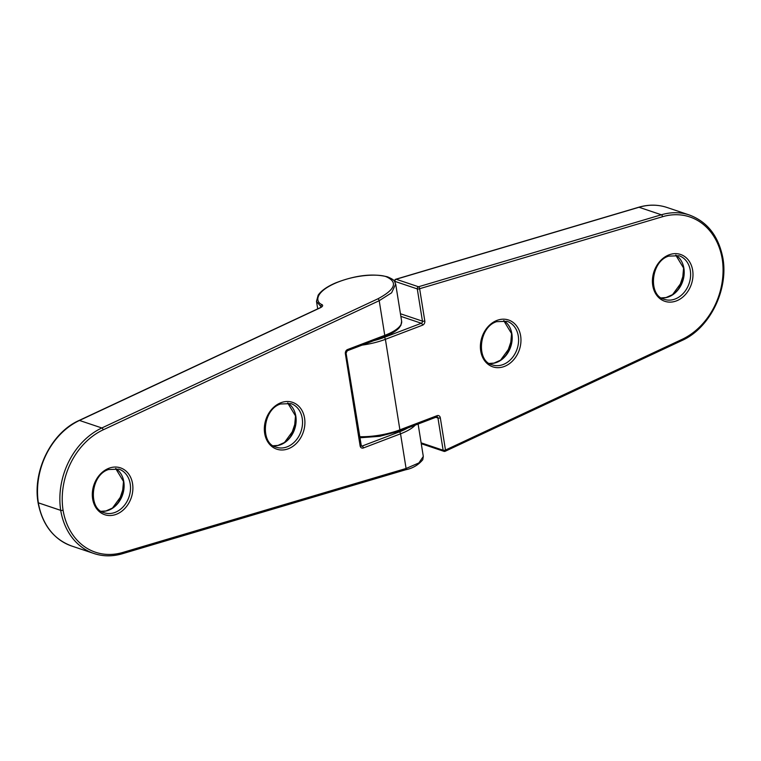 <?xml version="1.0" encoding="UTF-8"?>
<svg xmlns="http://www.w3.org/2000/svg" width="761" height="761" viewBox="0 0 761 761"><rect width="100%" height="100%" fill="white"/><g stroke="black" fill="none" stroke-linecap="round" stroke-linejoin="round"><path stroke-width="1.14" d="M395.682 284.062L391.611 292.804L379.206 300.69L103.163 429.841A66.445 53.07 108.6 0 0 63.058 510.165A66.445 53.07 108.6 0 0 122.797 552.448L406.089 468.481L418.864 462.954L423.306 456.457L418.112 424.029M415.23 425.123A40.466 13.375 170.9 0 1 400.533 433.808L363.377 447.963A3.405 2.721 108.6 0 1 360.115 445.841L345.37 353.741A3.405 2.721 108.6 0 1 347.606 349.518L384.762 335.363A40.466 13.375 -9.1 0 0 401.637 321.199L395.739 284.386C394.16 281.323 396.062 280.543 387.577 276.861C372.766 273.17 355.406 275.206 335.496 282.968C327.011 286.631 321.228 290.712 318.155 295.192L316.49 301.318M321.247 306.959L316.519 301.47L317.698 308.833M377.894 298.816C395.121 289.627 398.051 282.331 386.683 276.928C381.109 274.188 358.098 273.532 335.943 282.93C314.008 292.424 315.615 302.26 322.036 304.628C323.254 305.503 322.654 306.559 320.248 307.815L79.486 420.453L101.841 427.967L377.894 298.816A1.703 0.818 64.9 0 1 379.206 300.69L384.762 335.363A1.703 0.856 69.1 0 1 384.4 336.628C391.183 334.031 396.072 331.14 399.059 327.953L400.952 325.232L401.637 321.199M405.271 469.775A1.703 0.894 -106.5 0 0 405.594 469.784L122.312 553.751A1.703 0.894 -106.5 0 1 121.988 553.742A68.157 54.431 -71.4 0 1 93.955 553.513A68.157 54.431 -71.4 0 1 60.709 510.374L38.364 502.85A68.157 54.431 108.6 0 0 71.601 545.989C53.498 539.188 42.312 524.719 38.05 502.602A1.703 0.571 -9.5 0 0 38.05 502.602C32.504 470.65 51.501 432.6 79.115 420.453L321.342 307.168M287.687 402.93A23.001 18.369 -71.4 0 1 295.829 416.191A23.001 18.369 -71.4 0 1 273.275 445.775M280.39 444.814A23.505 18.768 108.6 0 0 295.544 415.801M115.672 468.472A23.001 18.369 -71.4 0 1 123.805 481.732A23.001 18.369 -71.4 0 1 101.251 511.316M108.366 510.355A23.505 18.768 108.6 0 0 123.52 481.342M123.406 490.236A43.444 34.702 -71.4 0 1 120.571 498.655M295.43 424.695A43.444 34.702 -71.4 0 1 292.595 433.114M116.29 514.312A24.704 19.729 -71.4 0 1 92.642 498.893A24.704 19.729 -71.4 0 1 108.909 468.262A24.704 19.729 -71.4 0 1 132.557 483.682A24.704 19.729 -71.4 0 1 116.29 514.312M104.295 512.762A23.001 18.369 108.6 0 0 115.063 512.4A23.001 18.369 108.6 0 0 130.207 483.882A23.001 18.369 108.6 0 0 118.963 469.156L108.547 469.527C90.445 474.978 87.905 509.233 104.295 512.762M288.305 448.771A24.704 19.729 -71.4 0 1 264.666 433.351A24.704 19.729 -71.4 0 1 280.933 402.721A24.704 19.729 -71.4 0 1 304.571 418.141A24.704 19.729 -71.4 0 1 288.305 448.771M276.31 447.221A23.001 18.369 108.6 0 0 287.078 446.859A23.001 18.369 108.6 0 0 302.222 418.341A23.001 18.369 108.6 0 0 290.978 403.615L280.571 403.986C262.459 409.437 259.929 443.692 276.31 447.221M423.297 456.457L422.783 459.701C418.369 465.009 412.643 468.376 405.594 469.784A1.703 0.894 -106.5 0 0 406.089 468.481L400.533 433.808A1.703 0.856 -110.9 0 0 399.306 431.896A38.763 12.813 -9.1 0 0 407.544 428.053M320.971 307.178L320.885 306.645A1.703 1.465 118.4 0 1 322.036 304.628M79.115 420.453A1.703 0.818 64.9 0 1 79.486 420.453A68.157 54.431 108.6 0 0 38.354 502.831L60.709 510.346A68.157 54.431 -71.4 0 1 101.841 427.967A1.703 0.818 64.9 0 1 103.163 429.841M360.942 445.642L362.15 446.051L399.306 431.896M363.377 447.963A1.703 0.856 -110.9 0 0 362.15 446.051A1.703 1.36 -71.4 0 1 361.351 446.079L346.074 353.152L347.244 350.783L384.4 336.628M360.115 445.841A1.703 0.561 -9.1 0 0 360.828 445.242M345.37 353.741A1.703 0.561 -9.1 0 0 346.074 353.152M347.606 349.518A1.703 0.856 69.1 0 1 347.244 350.783M71.601 545.989L93.955 553.513C103.068 556.529 112.523 556.605 122.312 553.751A1.703 0.894 -106.5 0 0 122.797 552.448M60.709 510.374A1.703 0.571 -9.5 0 0 63.058 510.165A1.703 0.561 -8.7 0 1 60.709 510.346A1.703 1.36 -71.4 0 0 60.709 510.374M386.683 276.928A1.703 1.36 -71.4 0 1 387.577 276.861M503.744 320.609A23.001 18.369 -71.4 0 1 511.887 333.87A23.001 18.369 -71.4 0 1 489.333 363.454M675.768 255.068A23.001 18.369 -71.4 0 1 683.901 268.329A23.001 18.369 -71.4 0 1 661.357 297.912M675.159 298.997A23.001 18.369 108.6 0 0 690.303 270.478A23.001 18.369 108.6 0 0 679.059 255.753L668.643 256.124C650.541 261.575 648.001 295.829 664.391 299.358A23.001 18.369 108.6 0 0 675.159 298.997M669.014 254.859A24.704 19.729 -71.4 0 1 692.653 270.279A24.704 19.729 -71.4 0 1 676.386 300.909A24.704 19.729 -71.4 0 1 652.748 285.489A24.704 19.729 -71.4 0 1 669.014 254.859M503.135 364.538A23.001 18.369 108.6 0 0 518.279 336.02A23.001 18.369 108.6 0 0 507.035 321.294L496.629 321.665C478.517 327.116 475.986 361.37 492.367 364.9A23.001 18.369 108.6 0 0 503.135 364.538M496.99 320.4A24.704 19.729 -71.4 0 1 520.629 335.82A24.704 19.729 -71.4 0 1 504.362 366.45A24.704 19.729 -71.4 0 1 480.724 351.03A24.704 19.729 -71.4 0 1 496.99 320.4M373.974 340.605A38.763 12.813 -9.1 0 0 384.172 337.418L421.328 323.263L400.866 316.376M359.468 436.728A40.466 13.375 -9.1 0 0 399.896 429.841L437.052 415.687A3.405 2.721 108.6 0 1 440.315 417.808L445.48 450.055L682.132 339.33A66.445 53.07 108.6 0 0 722.237 259.006A66.445 53.07 108.6 0 0 662.498 216.723L419.634 288.714L424.8 320.952A3.405 2.721 108.6 0 1 422.555 325.175L385.399 339.33A40.466 13.375 170.9 0 1 362.093 345.123M437.052 415.687A1.703 0.856 69.1 0 1 436.69 416.952L399.535 431.106A1.703 0.856 69.1 0 0 399.896 429.841L385.399 339.33A1.703 0.856 -110.9 0 0 384.172 337.418M421.128 442.845L443.13 450.246A1.703 1.36 108.6 0 0 444.757 451.311M683.502 276.833A43.444 34.702 -71.4 0 1 680.667 285.251M511.487 342.374A43.444 34.702 -71.4 0 1 508.652 350.792M668.462 296.952A23.505 18.768 108.6 0 0 683.616 267.939M496.448 362.493A23.505 18.768 108.6 0 0 511.639 333.727M400.448 313.751L422.45 321.152L417.285 288.914L394.93 281.389A1.703 1.36 -71.4 0 1 396.148 279.249L418.502 286.764L661.366 214.783L639.012 207.258L396.148 279.249A1.703 0.894 -106.5 0 0 395.825 279.23A1.703 1.703 0 0 0 394.626 281.132A1.703 0.561 170.9 0 0 394.93 281.389L395.092 282.379M662.498 216.723A1.703 0.894 -106.5 0 0 661.366 214.783A68.157 54.431 -71.4 0 1 689.399 215.011L667.045 207.487A68.157 54.431 108.6 0 0 639.012 207.258A1.703 0.894 -106.5 0 0 638.688 207.249A1.703 0.894 -106.5 0 0 638.422 207.439M421.613 443.815L443.958 451.34A1.703 1.703 0 0 0 445.223 451.263A1.703 0.818 64.9 0 0 445.48 450.055A1.703 0.561 170.9 0 1 443.13 450.246L437.965 418.008L435.806 417.285M436.824 416.857A1.703 1.36 -71.4 0 1 437.965 418.008A1.703 0.561 170.9 0 0 440.315 417.808M682.132 339.33A1.703 0.818 64.9 0 1 681.885 340.548C709.499 328.4 728.496 290.35 722.95 258.426A1.703 0.561 -8.7 0 0 722.95 258.417A1.703 1.703 0 0 0 722.95 258.398C718.688 236.281 707.502 221.812 689.399 215.011M722.237 259.006A1.703 0.561 -8.7 0 0 722.95 258.426A1.703 0.571 -9.5 0 1 722.237 259.006M419.634 288.714A1.703 0.894 -106.5 0 0 418.502 286.764A1.703 1.36 108.6 0 0 417.285 288.914A1.703 0.561 170.9 0 0 419.634 288.714M424.8 320.952A1.703 0.561 170.9 0 1 422.45 321.152A1.703 1.36 -71.4 0 1 421.328 323.263A1.703 0.856 -110.9 0 1 422.555 325.175M273.247 445.756L277.946 445.423L284.49 442.493L294.326 429.033L295.515 415.934L287.648 402.93M101.223 511.297L105.931 510.964L112.476 508.044L122.302 494.574L123.501 481.475L115.634 468.472M118.859 501.537L123.777 486.907M290.873 435.996L295.801 421.366M503.706 320.609L511.573 333.613L510.384 346.712L500.548 360.172L494.003 363.102L489.304 363.435M675.73 255.068L683.597 268.072L682.408 281.17L672.572 294.631L666.027 297.551L661.319 297.893M399.535 431.106L379.634 436.319L359.639 437.803M445.223 451.263L681.885 340.548M395.825 279.23L638.688 207.249C648.477 204.395 657.932 204.471 667.045 207.487M394.721 281.722L394.626 281.132M506.931 353.675L511.858 339.045M678.955 288.134L683.882 273.503"/></g></svg>
